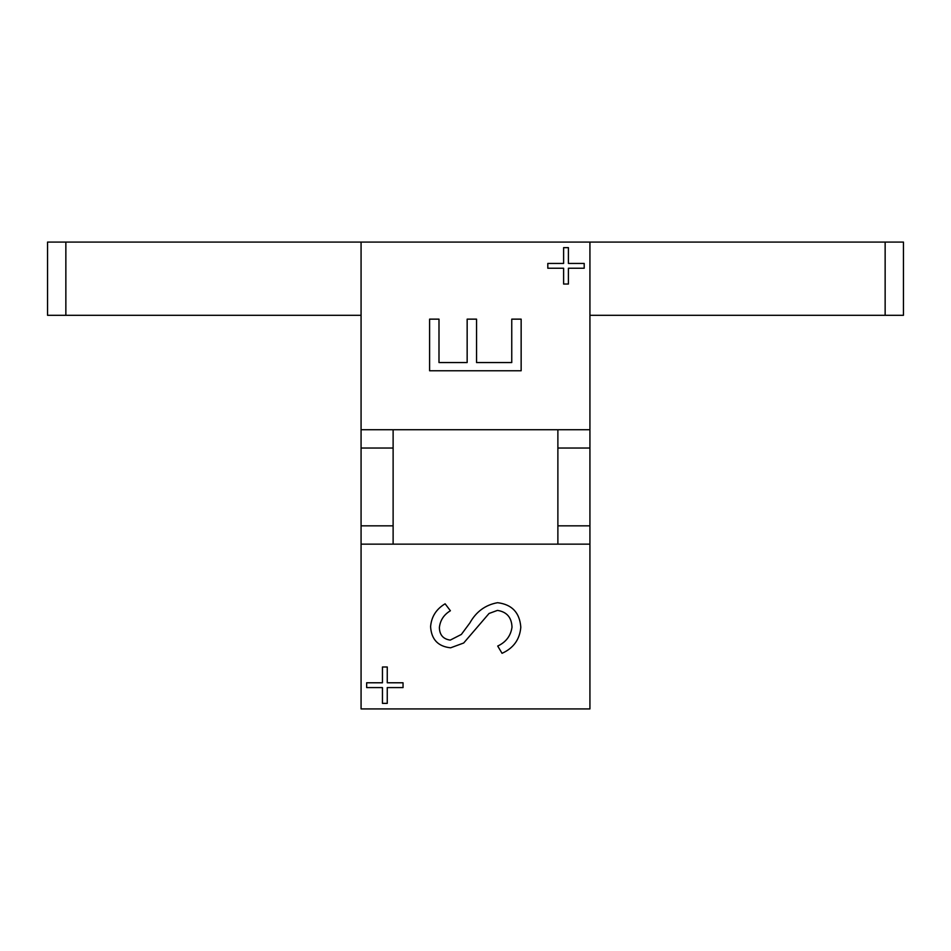 <?xml version="1.0" encoding="UTF-8"?>
<svg xmlns="http://www.w3.org/2000/svg" width="951" height="951" viewBox="0 0 951 951"><rect width="100%" height="100%" fill="white"/><g stroke="black" fill="none" stroke-linecap="round" stroke-linejoin="round"><path stroke-width="1.43" d="M361.071 525.844L361.071 544.15L589.929 544.15L589.929 429.733L361.071 429.733L361.071 525.844L393.12 525.844L393.12 544.15L393.12 429.733L393.12 525.844M557.88 544.15L557.88 429.733L557.88 544.15M589.929 429.733L589.929 242.077L65.857 242.077L65.857 315.304L47.55 315.304L47.55 242.077L65.857 242.077M361.071 429.733L361.071 242.077M885.143 315.304L885.143 242.077L903.45 242.077L903.45 315.304L589.929 315.304M885.143 242.077L589.929 242.077M361.071 315.304L65.857 315.304M361.071 544.15L361.071 708.923L589.929 708.923L589.929 544.15M520.803 627.208C519.793 639.417 513.54 648.118 502.045 653.313L497.706 646.05C505.968 642.175 510.735 635.886 512.007 627.208C511.65 617.472 506.812 611.862 497.456 610.399L489.04 613.478L463.684 643.007L450.608 647.809C438.054 646.478 431.385 639.429 430.589 626.661C431.433 616.7 436.271 609.08 445.116 603.802L450.394 610.756C443.867 614.679 440.206 620.266 439.386 627.517C439.54 634.888 443.166 639.084 450.251 640.106L461.342 634.448L469.889 622.917C476.201 611.636 485.426 604.895 497.575 602.696C511.959 604.456 519.71 612.634 520.803 627.208M521.148 370.771L429.602 370.771L429.602 319.144L438.993 319.144L438.993 362.557L467.155 362.557L467.155 319.144L476.546 319.144L476.546 362.557L511.757 362.557L511.757 319.144L521.148 319.144L521.148 370.771M366.658 682.782L382.457 682.782L382.457 666.984L387.259 666.984L387.259 682.782L403.046 682.782L403.046 687.585L387.259 687.585L387.259 703.371L382.457 703.371L382.457 687.585L366.658 687.585L366.658 682.782M547.812 263.439L563.61 263.439L563.61 247.652L568.413 247.652L568.413 263.439L584.199 263.439L584.199 268.241L568.413 268.241L568.413 284.04L563.61 284.04L563.61 268.241L547.812 268.241L547.812 263.439M589.929 525.844L557.88 525.844M393.12 448.04L361.071 448.04M589.929 448.04L557.88 448.04"/></g></svg>
